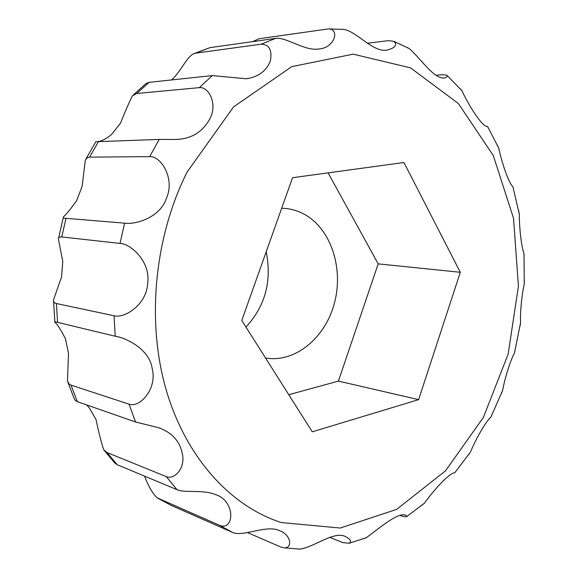 <?xml version="1.0" encoding="UTF-8"?>
<svg xmlns="http://www.w3.org/2000/svg" width="578" height="578" viewBox="0 0 578 578"><rect width="100%" height="100%" fill="white"/><g stroke="black" fill="none" stroke-linecap="round" stroke-linejoin="round"><path stroke-width="0.87" d="M241.777 320.458L292.547 177.706L403.95 162.519L460.305 272.289L418.631 399.636L312.257 431.824L241.777 320.458M418.631 399.636L338.412 381.104L288.776 394.723M460.305 272.289L378.185 263.864L338.412 381.104M328.087 172.858L378.185 263.864M265.54 358.006C295.221 363.085 325.421 337.827 334.467 302.966C343.773 268.185 330.919 228.707 304.209 214.207C297.735 210.703 290.85 208.745 283.56 208.34L281.674 208.282M99.712 141.242C103.13 140.396 107.096 138.12 111.597 134.414L120.455 123.258C124.985 111.93 128.952 102.805 132.362 95.89L136.733 93.484L199.309 87.646C208.123 86.469 217.22 102.075 210.775 117.038C203.333 131.979 191.123 139.464 174.151 139.493L159.217 139.421L95.832 141.726L85.956 159.022M171.522 79.952L172.063 79.453C180.683 71.759 186.463 57.171 193.493 53.87L195.906 53.118L261.162 44.188C269.283 44.499 272.339 50.127 270.338 61.08C266.133 71.267 258.055 77.163 246.098 78.767L212.307 75.602L149.124 82.336L146.097 83.478L133.316 94.958M252.543 41.638L259.132 38.726L328.203 28.929C340.196 28.705 334.799 48.017 318.868 48.978C304.859 51.42 286.146 36.754 275.699 38.372L209.886 47.663L194.085 53.61M367.247 43.256L388.488 40.648L393.878 41.341C397.52 44.918 395.338 47.808 387.332 50.004C373.691 53.263 356.951 31.494 343.838 29.391L343.021 29.326M436.101 75.227L441.043 74.815C444.887 74.613 447.119 75.053 447.74 76.137L445.356 77.792C434.772 80.703 420.647 58.212 409.21 48.559L407.013 47.41M487.557 126.438L487.514 126.358C482.616 127.817 468.657 105.247 461.901 90.674L459.597 88.102M513.293 188.074L512.953 186.867C508.365 182.525 501.516 161.529 498.749 148.098L497.145 144.659M524.123 255.859L524.008 253.583C521.161 245.686 519.189 226.193 519.347 214.322L518.654 210.681M520.106 325.717L520.583 322.69C520.005 312.64 521.869 294.115 524.282 284.08L524.39 280.785M501.372 393.611L502.672 390.273C504.673 378.828 510.295 360.694 514.456 352.97L515.085 350.427M468.288 455.168L470.456 452.047C475.528 439.67 485.665 421.535 490.917 417.092L491.654 415.589M421.702 505.432L424.527 503.106C433.457 490.368 449.85 472.378 454.749 472.79L455.096 472.378M363.62 538.682L366.38 537.656C379.175 528.371 399.463 510.62 406.269 515.627L407.078 516.306C406.717 517.086 404.47 516.848 400.323 515.583M298.197 549.042L299.707 549.1C313.457 547.698 334.59 530.163 345.817 536.76C350.543 539.231 351.677 541.391 349.213 543.233L342.971 542.634L329.583 537.273M157.418 497.998L170.944 505.273L232.652 532.461C243.056 537.258 266.993 524.145 279.868 530.806C291.5 535.105 292.649 548.652 283.914 547.828L280.756 546.998L247.507 532.598M104.408 450.667L114.899 463.101L117.283 464.755L177.005 489.674C184.642 493.179 202.986 489.385 215.363 494.537C236.026 500.851 234.365 531.536 219.459 525.279L157.173 497.846C152.599 493.54 148.387 486.293 144.536 476.127M67.944 382.354L74.707 399.962L77.344 401.659L135.555 421.991L158.675 427.713C173.01 432.958 181.066 442.64 182.843 456.75C184.042 470.008 173.617 479.805 166.298 476.626L106.966 452.523L103.708 449.763C101.28 442.437 98.715 432.351 96.02 419.52L89.135 407.62L86.389 404.817M65.401 338.701C60.661 329.431 57.171 323.998 54.932 322.408C54.614 321.838 55.502 321.83 57.59 322.38L115.21 336.223C125.296 337.639 149.586 348.635 152.274 368.909C157.259 389.16 139.601 408.198 129.01 404.159L71.022 385.129L69.006 383.915L67.474 380.96L68.507 353.295L65.401 338.701M62.785 261.581L58.429 239.133C58.465 237.421 59.577 236.698 61.781 236.958L120.036 243.425C130.505 243.54 150.786 261.617 147.686 282.996C146.928 304.635 124.407 318.738 114.047 315.754L56.398 303.522C54.253 303.067 53.292 301.846 53.516 299.859L61.535 277.014L62.785 261.581M149.673 156.638C160.684 155.663 175.192 178.378 166.572 197.907C160.236 217.957 134.884 224.878 124.581 223.159L66.022 218.325C63.818 218.181 62.988 217.639 63.522 216.692C65.935 214.843 70.299 209.496 76.621 200.66L82.098 186.456L85.291 160.301L86.982 157.939L89.626 157.129L149.673 156.638L159.217 139.421M245.961 327.069C265.295 306.051 272.036 280.959 266.191 251.806M281.363 522.563C231.265 506.61 186.239 458.347 166.189 389.969C146.335 321.614 154.268 237.406 187.077 172.121L233.534 106.916L291.709 66.658L353.158 54.151L410.51 67.857L458.347 103.484L493.265 155.496L513.51 218.195L518.43 286.132L508.149 354.191L483.381 417.424L445.479 470.846L396.638 509.384L340.283 528.039L281.363 522.563M124.581 223.159L120.036 243.425M114.047 315.754L115.21 336.223M129.01 404.159L135.555 421.991M166.298 476.626L177.005 489.674M219.459 525.279L232.652 532.461M275.699 38.372L261.162 44.188M212.307 75.602L199.309 87.646M89.626 157.129L98.65 141.27M61.781 236.958L66.022 218.325M57.59 322.38L56.398 303.522M77.344 401.659L71.022 385.129M117.283 464.755L106.966 452.523M170.944 505.273L158.206 498.402M195.906 53.118L209.886 47.663M136.733 93.484L149.124 82.336M283.914 547.828L299.707 549.1M349.213 543.241L366.38 537.656M407.078 516.306L424.527 503.113M454.749 472.79L470.456 452.047M490.917 417.092L502.672 390.273M514.456 352.97L520.583 322.69M524.282 284.08L524.008 253.583M519.347 214.322L512.953 186.867M498.749 148.098L487.514 126.358M461.901 90.674L447.74 76.137M409.21 48.559L393.878 41.341M343.838 29.391L328.203 28.929M58.616 238.122L63.363 217.285M54.896 322.091L53.544 301.095"/></g></svg>
